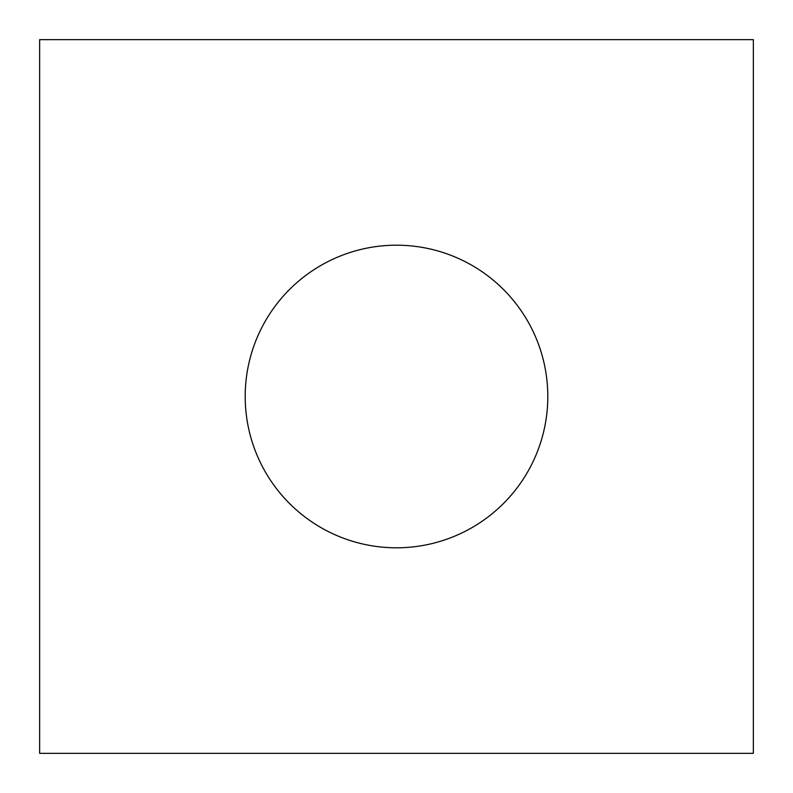 <?xml version="1.0" encoding="UTF-8"?>
<svg xmlns="http://www.w3.org/2000/svg" width="793" height="793" viewBox="0 0 793 793"><rect width="100%" height="100%" fill="white"/><g stroke="black" fill="none" stroke-linecap="round" stroke-linejoin="round"><path stroke-width="1.19" d="M396.5 245.196A151.304 151.304 0 0 0 245.196 396.5A151.304 151.304 0 0 0 396.5 547.804A151.304 151.304 0 0 0 547.804 396.5A151.304 151.304 0 0 0 396.5 245.196M39.65 39.65L39.65 753.35L753.35 753.35L753.35 39.65L39.65 39.65"/></g></svg>
